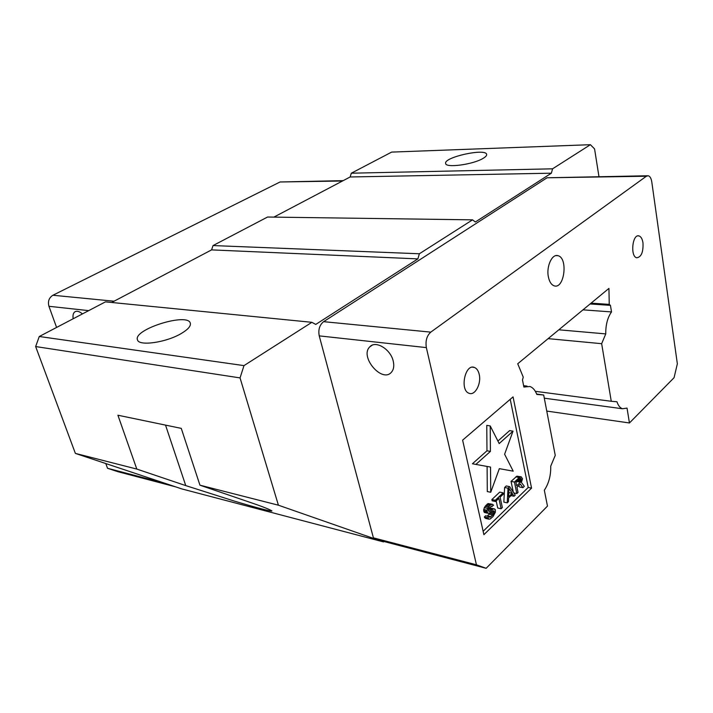 <?xml version="1.0" encoding="UTF-8"?>
<svg xmlns="http://www.w3.org/2000/svg" width="713" height="713" viewBox="0 0 713 713"><rect width="100%" height="100%" fill="white"/><g stroke="black" fill="none" stroke-linecap="round" stroke-linejoin="round"><path stroke-width="1.07" d="M515.98 482.567L517.683 480.428M512.237 493.289L509.029 488.396L508.619 496.774L512.237 493.289L508.85 492.603M517.041 481.56L520.41 482.22L520.953 481.409L517.576 480.749M520.953 481.409L521.239 480.544L518.191 479.956M521.239 480.544L521.292 479.626L519.002 479.181M521.292 479.626L521.141 478.895L519.608 478.601M521.141 478.895L520.267 478.254M520.793 478.352L519.652 478.557L515.891 482.148L516.658 485.82L520.41 482.22M490.526 467.068L490.722 492.273L499.341 468.655L513.208 471.168L504.608 454.234L513.021 431.16L499.18 443.557L490.214 425.928L490.41 451.409L475.874 464.413L490.526 467.068M493.592 505.205L492.38 504.26L490.268 505.062L488.432 507.112L487.068 510.223L487.3 512.424L488.797 513.413L492.799 510.784L494.109 511.025L494.02 512.905L492.728 515.062L490.152 517.237L488.984 516.551L487.719 517.772L489.065 519.198L490.277 518.93L493.048 516.551L495.375 512.201L495.303 509.572L493.619 508.788L489.635 511.408L488.512 510.963L488.45 509.519L489.546 507.558L493.592 505.205M495.285 500.285L495.562 501.524L498.868 498.369L501.114 508.752L502.344 507.558L500.107 497.193L503.387 494.064L503.128 492.826L495.285 500.285L491.881 499.563L499.724 492.122L503.128 492.826M508.004 488.182L507.228 502.843L508.44 501.667L508.619 497.95L512.638 494.082L514.055 496.239L515.249 495.08L509.626 486.64L508.004 488.182L504.617 487.496L506.239 485.963L509.626 486.64M520.321 484.056L522.941 487.647L524.305 486.328L521.399 482.443L522.513 478.744L521.176 476.81L519.207 477.523L514.438 482.059L516.836 493.548L518.03 492.398L516.961 487.282L520.321 484.056M475.874 464.413L472.425 463.762L486.97 450.794L486.765 425.376L490.214 425.928M486.97 450.794L490.41 451.409M497.906 441.053L509.617 430.616L513.021 431.16M490.722 492.273L487.3 491.56L487.104 466.445M489.635 511.408L488.672 511.194M490.321 511.052L488.441 510.633M491.578 509.848L488.601 509.189M488.877 508.61L490.214 508.039L494.67 508.984M492.674 509.091L489.27 508.342M493.619 508.788L490.214 508.039M489.065 519.198L485.651 518.422L484.314 517.005L485.58 515.784L488.984 516.551M488.155 518.565L484.742 517.79M487.719 517.772L484.314 517.005M490.152 517.237L489.323 517.05M487.237 516.159L490.348 512.736M491.052 516.675L487.647 515.909M492.728 515.062L489.323 514.296M493.503 514.011L490.098 513.253M494.02 512.905L490.972 512.237M494.269 511.765L492.015 511.266M494.109 511.025L492.933 510.766M487.737 513.226L484.323 512.46L483.664 510.668L484.279 507.665L487.959 503.574L492.38 504.26M487.3 512.424L483.886 511.667M487.086 511.426L483.664 510.668M487.068 510.223L483.655 509.474M487.692 508.422L484.279 507.665M488.432 507.112L485.018 506.373M489.216 506.061L485.803 505.321M490.268 505.062L486.854 504.323M491.373 504.314L487.959 503.574M492.344 506.399L491.204 506.159M501.114 508.752L497.719 508.012L496.186 500.936M495.562 501.524L492.157 500.802L491.881 499.563M514.055 496.239L511.043 495.615M507.228 502.843L503.841 502.121L504.617 487.496M516.836 493.548L513.815 492.933M513.324 492.193L511.052 481.391L516.863 476.177L521.176 476.81M514.438 482.059L511.052 481.391M519.207 477.523L515.829 476.872M520.24 476.828L516.863 476.177M522.941 487.647L519.572 486.979L518.627 485.687M590.097 303.97L610.453 305.36L609.241 304.389L608.938 288.4L517.727 363.755L523.244 377.115L522.486 379.976L523.886 387.043L529.946 386.491C532.896 387.578 535.187 390.225 536.809 394.432L543.689 395.002L555.249 455.384L550.721 466.168C550.944 475.437 548.814 483.459 544.331 490.223L547.477 506.105L486.15 568.306L476.436 564.803L426.356 347.605C425.313 340.921 426.784 335.761 430.777 332.133L646.388 176.227L648.251 175.754C650.024 176.289 651.201 178.33 651.78 181.868L677.35 363.817L674.07 377.694L629.436 422.969L546.764 411.071M609.241 304.389L591.086 303.15M483.129 531.292L528.217 487.46L510.223 399.298M536.666 394.066L543.689 395.002M610.453 305.36L611.513 311.929L582.976 309.843M629.436 422.969L627.039 408.103L622.422 408.754C620.069 407.907 618.242 405.572 616.941 401.749L611.264 401.285L601.656 343.684L605.756 333.907C605.649 324.87 607.565 317.535 611.513 311.929M558.823 329.798L605.756 333.907M601.656 343.684L548.128 338.639M647.351 175.772L547.049 177.787L323.604 321.67C319.549 324.976 318.096 329.709 319.237 335.876L373.407 537.843L476.436 564.803M393.264 361.259C394.307 365.929 393.701 369.584 391.437 372.222C382.141 383.434 359.37 356.758 369.744 346.901C375.43 339.976 390.751 349.192 393.264 361.259M373.407 537.843L383.532 541.39L486.15 568.306M535.329 391.312L611.264 401.285M642.974 242.794C642.315 238.855 640.978 236.556 638.955 235.905C632.351 233.748 630.069 256.68 636.78 257.785C641.344 257.063 643.411 252.063 642.974 242.794M479.225 374.45C478.361 370.689 476.73 368.345 474.341 367.418C465.01 363.478 459.537 390.581 469.154 393.318C475.054 395.875 481.498 383.665 479.225 374.45M531.559 488.129L513.057 396.874L462.621 440.144L483.895 534.679L531.559 488.129L528.217 487.46M548.35 276.733C549.393 281.822 551.354 284.861 554.251 285.851C564.446 289.362 568.288 257.714 557.914 255.682C552.067 253.659 546.211 266.404 548.35 276.733M342.49 181.004L280.049 181.984L343.185 180.639M88.697 310.636L48.93 306.287C47.664 301.43 48.992 297.749 52.914 295.244L114.062 301.216M73.172 318.764C72.681 315.547 73.172 313.292 74.642 312C76.63 310.601 79.232 311.233 82.45 313.907M175.541 486.819L117.886 471.694L107.529 468.281L165.131 483.352M48.93 306.287L56.585 327.445M105.818 463.557L107.529 468.281M280.049 181.984L52.914 295.244M278.409 505.196L383.514 541.907L181.77 488.904L75.373 453.397L136.798 469.065L185.754 485.606L234.345 501.087C255.397 507.46 272.838 512.032 271.885 510.873C268.97 509.1 261.306 506.132 248.899 501.952L199.943 485.179L278.409 505.196L240.058 377.908L243.98 365.617L311.884 322.312L105.471 301.857L39.277 336.5L243.98 365.617M136.798 469.065L117.912 415.224L181.271 428.379L199.943 485.179M39.277 336.5L35.65 346.554L240.058 377.908M181.458 333.39C166.459 342.516 138.58 346.482 137.457 339.798C132.983 329.353 188.089 312.205 190.318 323.23C190.986 326.064 188.036 329.451 181.458 333.39M311.884 322.312L315.761 324.424L417.871 258.881L419.369 253.766L472.55 219.845L267.562 217.028L213.035 245.566L419.369 253.766M111.665 302.472L211.592 249.889L213.035 245.566M211.592 249.889L417.871 258.881M472.55 219.845L475.33 222.001L551.381 173.188L552.566 168.821L590.391 144.694L594.571 148.91L598.947 176.548M273.872 217.117L350.145 176.976L351.322 173.197L552.566 168.821M350.145 176.976L551.381 173.188M483.12 158.357C473.182 164.543 445.545 168.223 445.643 163.455C443.424 157.252 486.159 147.841 486.64 154.463C486.819 155.577 485.651 156.869 483.12 158.357M590.391 144.694L391.642 152.101L351.322 173.197M383.968 541.506L383.514 541.907M75.373 453.397L35.65 346.554M646.388 176.227L547.049 177.787M426.356 347.605L319.237 335.876M323.604 321.67L430.777 332.133M165.523 425.108L185.754 485.606M372.177 345.208L369.744 346.901M637.877 235.878L638.955 235.905M472.452 367.186L474.341 367.418M557.914 255.682L556.006 255.619M527.085 386.125L523.618 385.68M622.422 408.754L544.295 398.184M74.642 312L75.792 311.403"/></g></svg>
